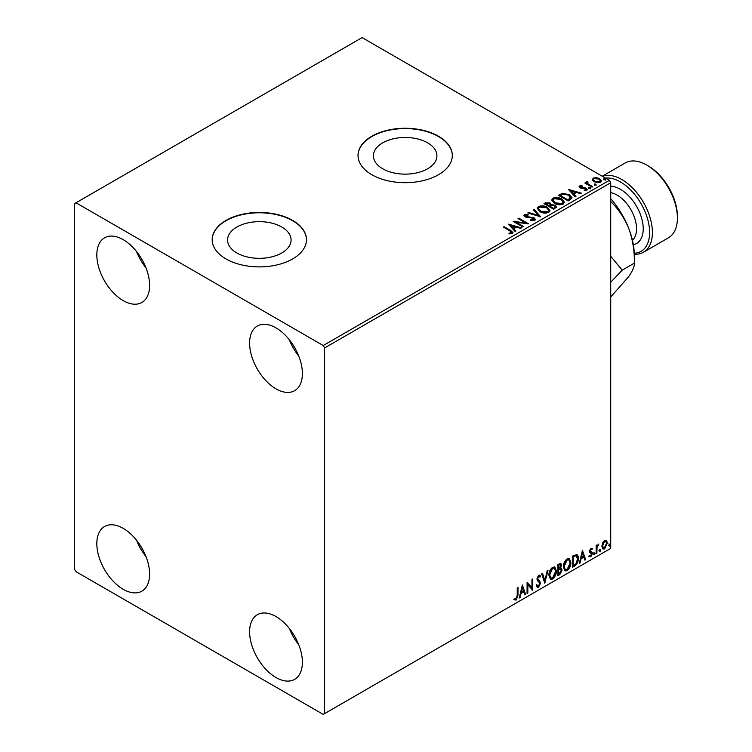 <?xml version="1.0" encoding="UTF-8"?>
<svg xmlns="http://www.w3.org/2000/svg" width="752" height="752" viewBox="0 0 752 752"><rect width="100%" height="100%" fill="white"/><g stroke="black" fill="none" stroke-linecap="round" stroke-linejoin="round"><path stroke-width="1.13" d="M427.625 142.833A31.763 18.339 0 0 0 393.014 138.857A31.763 18.339 0 0 0 373.406 155.796A31.763 18.339 0 0 0 382.712 168.768A31.763 18.339 0 0 0 417.322 172.744A31.763 18.339 0 0 0 436.931 155.796A31.763 18.339 0 0 0 427.625 142.833M281.793 227.029A31.763 18.339 0 0 0 247.173 223.053A31.763 18.339 0 0 0 227.565 240.001A31.763 18.339 0 0 0 236.871 252.963A31.763 18.339 0 0 0 271.481 256.94A31.763 18.339 0 0 0 291.09 240.001A31.763 18.339 0 0 0 281.793 227.029M292.669 220.43A47.141 27.213 0 0 0 241.289 214.527A47.141 27.213 0 0 0 212.186 239.672A47.141 27.213 0 0 0 225.995 258.923A47.141 27.213 0 0 0 277.375 264.817A47.141 27.213 0 0 0 306.468 239.672A47.141 27.213 0 0 0 292.669 220.43M306.468 239.841A47.141 27.213 0 0 0 292.669 220.75A47.141 27.213 0 0 0 241.42 214.818A47.141 27.213 0 0 0 212.186 239.841M438.501 136.234A47.141 27.213 0 0 0 387.13 130.331A47.141 27.213 0 0 0 358.027 155.476A47.141 27.213 0 0 0 371.836 174.727A47.141 27.213 0 0 0 423.207 180.621A47.141 27.213 0 0 0 452.309 155.476A47.141 27.213 0 0 0 438.501 136.234M452.309 155.636A47.141 27.213 0 0 0 438.501 136.554A47.141 27.213 0 0 0 387.252 130.622A47.141 27.213 0 0 0 358.027 155.636M275.993 677.514A37.318 21.545 60 0 1 251.619 644.624A37.318 21.545 60 0 1 257.334 614.722A37.318 21.545 60 0 1 275.993 616.565A37.318 21.545 60 0 1 300.377 649.455A37.318 21.545 60 0 1 294.662 679.357A37.318 21.545 60 0 1 275.993 677.514M298.76 644.774A37.318 21.545 60 0 1 289.341 628.456M123.215 300.621A37.318 21.545 60 0 1 98.832 267.731A37.318 21.545 60 0 1 104.556 237.829A37.318 21.545 60 0 1 123.215 239.672A37.318 21.545 60 0 1 147.599 272.562A37.318 21.545 60 0 1 141.874 302.473A37.318 21.545 60 0 1 123.215 300.621M145.982 267.881A37.318 21.545 60 0 1 136.563 251.563M275.993 388.831A37.318 21.545 60 0 1 251.619 355.94A37.318 21.545 60 0 1 257.334 326.039A37.318 21.545 60 0 1 275.993 327.881A37.318 21.545 60 0 1 300.377 360.772A37.318 21.545 60 0 1 294.662 390.673A37.318 21.545 60 0 1 275.993 388.831M298.76 356.091A37.318 21.545 60 0 1 289.341 339.772M123.215 589.305A37.318 21.545 60 0 1 98.832 556.414A37.318 21.545 60 0 1 104.556 526.513A37.318 21.545 60 0 1 123.215 528.365A37.318 21.545 60 0 1 147.599 561.246A37.318 21.545 60 0 1 141.874 591.157A37.318 21.545 60 0 1 123.215 589.305M145.982 556.565A37.318 21.545 60 0 1 136.563 540.246M74.598 203.595L74.598 569.255L75.99 571.661L323.219 714.4L324.61 713.601L324.61 347.932L323.219 345.525L75.99 202.786L74.598 203.595M602.606 542.897L604.627 540.378L606.638 540.566L607.362 543.066L604.627 548.866L602.991 549.026L601.882 546.234L602.606 542.897M606.244 540.237L607.362 543.066M596.148 553.622L596.148 545.416L596.891 544.984L596.891 546.196L598.761 544.044L597.013 547.55L596.891 553.19L596.148 553.622M590.959 548.264L592.407 548.603L591.965 549.552L591.006 549.242L590.282 550.765L592.162 552.429L592.407 553.557L590.828 556.837L589.286 556.612L589.718 555.606L590.743 555.878L591.655 554.027L589.775 552.363L589.54 551.235L590.959 548.264M591.993 548.274L592.407 548.603L591.852 548.274L591.448 549.148M591.965 549.552L590.452 548.922L589.728 550.445L590.282 550.765M589.728 550.445L592.162 552.429L591.608 552.109L592.407 553.557M589.718 555.606L590.743 555.878M591.476 553.35L589.775 552.363M576.126 554.356C577.705 554.713 578.429 556.076 578.316 558.445C578.429 561.612 577.188 564.16 574.594 566.059L572.338 567.365L572.338 556.142L576.963 554.562M560.033 567.779L562.12 570.082L559.826 574.594L557.881 575.712L557.881 564.489L560.823 563.38L561.49 565.184L560.578 568.098L561.406 568.239M544.786 583.27L541.675 573.842L542.493 573.372L544.852 580.525L547.221 570.646L548.029 570.176L544.786 583.27M527.838 593.055L527.086 593.488L527.086 582.264L531.955 587.829L531.955 579.454L532.698 579.021L532.698 590.254L527.838 584.708L527.838 593.055L527.086 592.849M517.244 595.415L517.244 587.951L517.987 587.519L517.987 595.095L516.21 600.058L514.377 599.823L514.753 598.742L516.201 598.912L517.244 595.415M324.61 713.601L610.727 548.405L610.727 182.745L324.61 347.932M522.358 585L525.592 594.353L524.783 594.823L523.777 591.805L521.051 593.375L520.055 597.549L519.237 598.019L522.358 585M538.62 587.115L537.36 587.209L536.439 585.93L537.05 585.009L538.573 585.996L539.927 583.308L537.323 580.394L536.937 578.908L538.676 575.289L539.776 575.214L540.556 576.107L539.964 577.132L538.667 576.446L537.689 578.429L540.679 582.894L538.62 587.115L537.097 587.002M537.53 585.799L538.573 585.996M539.41 576.812L538.112 576.126L539.344 576.399L538.112 576.126L537.125 578.109L537.689 578.429M548.904 575.336C548.847 572.159 550.079 569.471 552.598 567.252L554.854 567.046L556.386 570.956C556.433 574.143 555.192 576.822 552.654 579.021L550.445 579.2L548.904 575.336M563.361 566.98C563.304 563.812 564.536 561.114 567.055 558.905L569.311 558.698L570.843 562.609C570.89 565.786 569.649 568.474 567.111 570.674L564.902 570.853L563.361 566.98M582.433 550.314L585.676 559.667L584.859 560.137L583.862 557.119L581.127 558.689L580.13 562.863L579.322 563.333L582.433 550.314M593.779 554.196L594.4 552.899L595.02 553.481L594.4 554.769L593.225 553.876M594.4 552.899L595.02 553.481L594.465 553.152L593.845 554.45M599.513 550.887L600.134 549.59L600.754 550.163L600.134 551.46L598.959 550.567M600.134 549.59L600.754 550.163L600.199 549.844L599.579 551.141M608.857 545.491L609.487 544.194L610.107 544.768L609.487 546.065L608.302 545.172M609.487 544.194L610.107 544.768L609.552 544.448L608.923 545.745M592.388 179.925L593.225 178.083L596.411 177.594L599.664 178.638L601.525 180.997L600.585 182.332L594.183 181.805L592.294 179.427M587.547 182.369L588.017 183.864L592.726 186.722L591.974 187.154L584.877 183.046L585.62 182.623L586.663 183.225L586.795 181.796L587.613 181.608L588.008 182.247L587.387 183.15M585.432 183.375L586.663 183.864L586.795 181.796L586.795 182.435L587.613 181.608M579.125 187.022L579.566 185.97L582.02 185.725L582.189 186.327L580.488 186.449L580.723 187.417L584.962 187.709L587.34 189.513L586.786 190.294L584.285 190.623L584.06 190.002L585.827 189.842L585.601 188.649L581.343 188.367L580.008 187.868L579.566 185.97L579.059 186.693M580.488 186.449L580.723 188.056L581.54 188.329L581.54 187.69M585.037 190.679L585.827 190.482L585.601 188.649M570.43 199.59L568.174 200.897L558.445 195.285L562.581 193.302L569.414 194.712L572.018 197.72L570.43 199.59M553.707 209.244L543.987 203.632L545.36 202.843L550.013 202.937L551.169 204.657L555.192 205.202L556.555 206.932L553.707 209.244M551.197 204.403L551.169 205.296L555.192 205.851L555.192 205.202M540.622 216.802L527.782 212.985L528.6 212.515L538.338 215.41L533.328 209.789L534.146 209.319L540.622 216.802M523.674 226.587L522.922 227.019L513.202 221.408L525.31 222.789L518.062 218.597L518.814 218.165L528.534 223.786L516.436 222.413L523.674 226.587M508.972 233.844L511.294 233.515L511.294 232.876L509.818 230.826L503.351 227.095L504.103 226.662L510.664 230.45L512.958 232.547L512.3 233.449L509.339 233.853L508.972 233.205L511.51 232.688M323.219 345.525L609.336 180.339L362.107 37.6L75.99 202.786M508.465 224.143L521.427 227.884L520.61 228.354L516.502 227.132L513.766 228.711L515.881 231.08L515.073 231.55L508.465 224.143M530.508 220.571L533.657 220.599L533.365 218.221L525.065 216.886L523.928 215.486L524.539 214.574L528.064 214.442L528.073 215.128L525.526 215.157L525.77 216.435L534.127 217.798L535.415 219.49L534.71 220.505L530.395 220.543L530.508 219.904L534.08 219.546M525.526 215.157L525.272 216.003M539.917 211.641L537.248 208.342L538.46 206.537C541.628 205.399 544.598 205.653 547.353 207.298L549.975 210.607L548.734 212.402C545.595 213.521 542.653 213.267 539.917 211.641M554.374 203.294L551.714 199.994L552.917 198.19C556.085 197.052 559.056 197.306 561.81 198.951L564.432 202.26L563.192 204.055C560.052 205.164 557.11 204.911 554.374 203.294M568.54 189.457L581.512 193.198L580.694 193.668L576.577 192.446L573.851 194.025L575.966 196.394L575.148 196.864L568.54 189.457M588.929 188.122L588.741 187.295L590.17 187.408L590.358 188.235L588.929 188.122L588.741 187.295L588.741 187.934L590.17 188.047L590.17 187.408L590.358 188.235M594.653 184.813L594.475 183.986L595.904 184.09L596.092 184.917L594.653 184.813L594.475 183.986L594.475 184.625L595.904 184.738L595.904 184.09L596.092 184.917M604.006 179.418L603.818 178.591L605.257 178.694L605.445 179.521L604.006 179.418L603.818 178.591L603.818 179.23L605.257 179.343L605.257 178.694L605.445 179.521M609.336 180.339L610.727 182.745M503.906 227.414L504.103 226.662M504.103 227.301L512.892 232.857M510.655 233.722L510.655 233.073M511.294 233.515L511.614 233.017M509.113 224.867L520.694 228.307M515.505 231.306L513.766 228.711M510.871 225.459L513.09 228.589L515.186 227.386L515.186 226.737L510.871 225.459L513.09 227.95L515.186 226.737M513.09 228.589L513.09 227.95M514.368 222.084L525.31 223.429L525.31 222.789M518.617 218.926L518.814 218.165M518.814 218.813L527.378 223.758M523.119 226.907L516.436 223.053L516.436 222.413M530.508 220.543L530.508 219.904M533.657 220.599L534.155 219.875M523.984 215.805L524.539 214.574M524.539 215.213L528.064 215.081L528.064 214.442M525.526 215.796L525.77 216.435M525.77 217.074L527.481 217.535L527.481 216.896M527.481 217.535L529.37 217.563L529.37 216.924M529.37 217.563L534.127 218.447L534.127 217.798M534.127 218.447L535.368 219.791M528.515 213.201L528.6 212.515M528.6 213.164L538.338 216.05L538.338 215.41M533.704 210.212L534.146 209.319M534.146 209.958L540.105 216.651M537.276 208.68L538.46 206.537M538.46 207.176C541.628 206.039 544.598 206.292 547.353 207.937L547.353 207.298M547.353 207.937L549.947 210.927M538.564 208.906L540.66 211.857L547.719 212.487L548.697 210.654M546.601 207.731L539.485 207.091L538.526 208.558L540.66 211.209L547.719 211.848L548.734 210.325L546.601 207.731M547.719 212.487L547.719 211.848M540.66 211.857L540.66 211.209M544.542 203.952L550.013 203.576L550.013 202.937M550.013 203.576L551.169 205.296M555.192 205.851L556.499 207.242M554.318 208.389L555.286 206.715L554.44 205.634L551.526 205.315L549.844 206.151L549.844 206.791L553.463 208.877L555.202 207.026M549.233 206.001L550.126 204.422L549.28 203.378L545.736 203.773L545.736 204.422L548.847 206.217L550.032 204.713M548.847 206.217L549.233 205.352M545.736 203.773L548.847 205.578M553.463 208.877L554.318 207.74M549.844 206.151L553.463 208.238M551.742 200.333L552.917 198.19M552.917 198.829C556.085 197.691 559.056 197.945 561.81 199.59L561.81 198.951M561.81 199.59L564.404 202.579M553.021 200.558L555.117 203.501L562.176 204.14L563.154 202.307M561.058 199.383L553.951 198.744L552.983 200.211L555.117 202.861L562.176 203.501L563.192 201.978L561.058 199.383M562.176 204.14L562.176 203.501M555.117 203.501L555.117 202.861M558.999 195.605L562.581 193.941L562.581 193.302M562.581 193.941L569.414 195.351L569.414 194.712M569.414 195.351L571.981 198.049M570.477 198.772L568.662 195.135L563.107 194.063L560.193 195.426L560.193 196.065L567.92 200.53L570.477 198.772L570.646 197.785M560.193 195.426L567.92 199.891L570.693 197.456L570.693 198.096M567.92 200.53L567.92 199.891M569.189 190.181L580.77 193.621M575.59 196.62L573.851 194.025M570.947 190.773L573.174 193.903L575.261 192.7L575.261 192.051L570.947 190.773L573.174 193.264L575.261 192.051M573.174 193.903L573.174 193.264M579.566 186.609L580.845 186.317M582.02 186.308L582.02 185.725M580.488 187.088L580.723 188.056L580.488 187.088M581.54 188.329L584.962 188.348L584.962 187.709M584.962 188.348L586.306 188.837L586.306 188.197M586.306 188.837L587.274 189.814M585.827 190.482L585.601 189.297L585.827 190.482M588.929 188.761L588.741 187.934M590.17 188.047L590.358 188.874M585.62 183.262L585.62 182.623M587.547 183.009L588.017 183.864M588.017 184.513L592.172 187.041M594.653 185.453L594.475 184.625M595.904 184.738L596.092 185.565M592.388 180.574L593.225 178.083M593.225 178.722L596.411 178.243L596.411 177.594M596.411 178.243L599.664 179.277L599.664 178.638M599.664 179.277L601.487 181.317M593.516 179.86L594.935 182.012L599.711 182.473L600.322 181.157M598.921 179.07L594.099 178.591L593.46 179.531L594.935 181.373L599.711 181.824L600.369 180.847L598.921 179.07M599.711 182.473L599.711 181.824M594.935 182.012L594.935 181.373M604.006 180.057L603.818 179.23M605.257 179.343L605.445 180.17M517.432 587.838L517.432 594.776L515.656 599.739L516.21 600.058M515.656 599.739L513.823 599.504M522.226 585.526L525.592 594.353M521.051 593.375L520.497 593.055L523.223 591.476L523.777 591.805M520.497 593.055L519.5 597.229L520.055 597.549M522.414 587.669L521.86 587.35L520.816 591.721L521.371 592.04L523.458 590.837L522.414 587.669L521.371 592.04M527.086 582.33L531.955 587.829M532.143 579.341L532.143 589.888M532.219 589.972L532.698 590.254M527.284 592.736L527.284 584.389L527.838 584.708M536.496 584.689L538.018 585.676M539.485 575.111L540.556 576.107M539.992 575.778L539.551 576.568M537.125 578.109L538.141 579.623M537.586 579.303L539.062 580.206M538.507 579.886L540.679 582.894M540.124 582.574L538.065 586.795M542.107 573.588L544.852 580.525M547.296 570.599L544.486 582.349M554.572 566.914L556.386 570.956M555.831 570.636C555.878 573.814 554.628 576.502 552.1 578.702L552.654 579.021M552.1 578.702L550.173 579.012M554.149 568.155L552.071 568.061L549.092 574.575L550.614 577.818M555.634 571.388L554.421 568.277L552.626 568.38L549.656 574.895L550.887 578.015L552.626 577.884L555.634 571.388M552.071 568.061L552.626 568.38M549.092 574.575L549.656 574.895M560.513 563.276L561.49 565.184M560.936 564.865L560.522 566.876M561.095 568.127L562.12 570.082M561.556 569.762L559.262 574.274L559.826 574.594M559.262 574.274L557.881 575.073M560.541 569.161L558.069 569.64L558.069 573.814L558.623 574.133L561.368 570.514L560.193 569.189L558.623 569.96L558.623 574.133M560.043 564.517L558.069 564.884L558.069 568.484L558.623 568.803L560.748 565.636L560.372 564.573L558.623 565.203L558.623 568.803M558.849 564.442L559.403 564.761M558.069 564.884L558.623 565.203M558.069 569.64L558.623 569.96M559.638 568.86L560.306 568.944M569.029 558.567L570.843 562.609M570.289 562.289C570.336 565.466 569.095 568.155 566.557 570.345L567.111 570.674M566.557 570.345L564.63 570.665M568.606 559.808L566.529 559.714L563.558 566.228L565.072 569.471M570.091 563.041L568.879 559.93L567.093 560.033L564.113 566.547L565.344 569.659L567.093 569.537L570.091 563.041M566.529 559.714L567.093 560.033M563.558 566.228L564.113 566.547M576.671 554.431L577.762 558.116C577.874 561.293 576.634 563.84 574.039 565.739L574.594 566.059M574.039 565.739L572.338 566.726M577.762 558.116L578.316 558.445M576.22 555.681L575.177 555.324L572.526 556.536L572.526 565.466L573.09 565.786L575.891 563.878L577.574 558.868L575.731 555.653L573.09 556.856L573.09 565.786M572.526 556.536L573.09 556.856M575.177 555.324L575.947 555.484M582.311 550.84L585.676 559.667M581.127 558.689L580.572 558.369L583.308 556.79L583.862 557.119M580.572 558.369L579.576 562.543L580.13 562.863M582.49 552.983L581.935 552.664L580.892 557.035L581.446 557.354L583.543 556.151L582.49 552.983L581.446 557.354M591.41 549.233L590.452 548.922L591.41 549.233M590.658 551.498L591.608 552.109M591.852 553.237L590.273 556.518L590.828 556.837M590.273 556.518L588.731 556.292M589.164 555.286L590.188 555.559M589.22 552.043L590.687 552.964M593.845 552.579L594.465 553.152M596.336 545.303L596.891 546.196M598.056 544.185L598.404 545.125M596.721 546.093L596.458 547.23L597.013 547.55M596.458 547.23L596.336 552.87L596.891 553.19M599.579 549.27L600.199 549.844M606.808 542.747L604.063 548.546L604.627 548.866M604.063 548.546L602.728 548.828M605.454 541.196L604.063 541.064L602.07 545.482L603.179 547.738M606.62 543.499L605.745 541.308L604.617 541.384L602.625 545.802L603.433 547.945L604.617 547.86L606.62 543.499M604.063 541.064L604.617 541.384M602.07 545.482L602.625 545.802M608.923 543.875L609.552 544.448M634.284 253.264A41.247 23.82 -120 0 0 648.732 223.711A41.247 23.82 -120 0 0 620.447 181.946A41.247 23.82 -120 0 0 605.435 178.083M602.446 176.353A43.212 24.948 60 0 1 621.838 179.54A43.212 24.948 60 0 1 650.066 217.619A43.212 24.948 60 0 1 643.449 252.24A43.212 24.948 60 0 1 634.321 254.232M648.233 165.901L646.842 165.102L648.233 165.901A41.247 23.82 60 0 1 677.402 216.426L677.402 218.024A43.212 24.948 -120 0 0 646.842 165.102L646.842 165.102A43.212 24.948 -120 0 0 625.232 162.958L602.239 176.241M643.449 252.24L668.443 237.811A43.212 24.948 -120 0 0 677.402 218.024M610.727 282.282L622.233 270.147L610.727 256.291M610.727 198.725A58.929 34.019 60 0 1 628.757 228.439A58.929 34.019 60 0 1 634.34 255.718L634.34 263.162C634.622 266.161 632.761 270.626 628.757 276.548L611.019 296.645M610.286 201.16C618.059 208.483 624.216 217.572 628.757 228.439C632.733 239.465 634.594 251.046 634.34 263.162L622.233 270.147M510.664 231.09L510.664 230.45M545.36 203.482L545.36 202.843M559.92 195.078L559.92 194.43M568.728 200.07L568.728 199.421M583.026 188.32L583.026 187.68M590.339 185.979L590.339 185.34M517.432 594.776L517.987 595.095M558.445 569.414L558.999 569.743M573.024 556.254L573.579 556.574M596.336 550.107L596.891 550.436M632.432 240.226A27.495 15.877 -120 0 0 634.594 217.798A27.495 15.877 -120 0 0 617.119 195.097A27.495 15.877 -120 0 0 610.727 192.653M610.727 186.223A32.214 18.603 60 0 1 620.447 189.316A32.214 18.603 60 0 1 642.208 220.383A32.214 18.603 60 0 1 633.353 244.748M548.734 210.325L548.734 210.964M538.526 208.558L538.526 209.197M550.126 204.422L550.126 205.061M555.286 206.715L555.286 207.364M563.192 201.978L563.192 202.617M552.983 200.211L552.983 200.85M580.243 186.797L580.243 187.436M586.146 189.382L586.146 190.021M600.369 180.847L600.369 181.486M593.46 179.531L593.46 180.17M554.421 568.277L553.867 567.957M550.887 578.015L550.332 577.686M560.372 564.573L559.817 564.244M568.879 559.93L568.324 559.601M565.344 569.659L564.79 569.339M591.627 549.251L591.072 548.932M590.705 551.62L590.151 551.301M590.047 555.897L589.493 555.578M591.279 553.181L590.724 552.861M605.745 541.308L605.191 540.989M603.433 547.945L602.878 547.625"/></g></svg>
